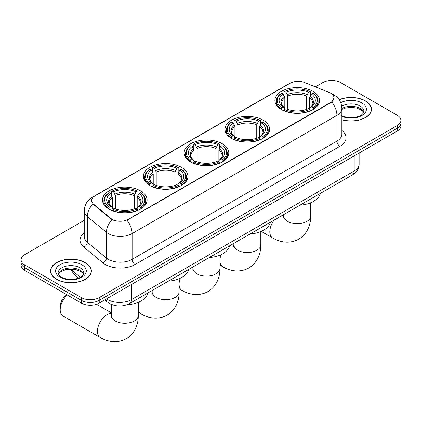 <?xml version="1.0" encoding="UTF-8"?>
<svg xmlns="http://www.w3.org/2000/svg" width="422" height="422" viewBox="0 0 422 422"><rect width="100%" height="100%" fill="white"/><g stroke="black" fill="none" stroke-linecap="round" stroke-linejoin="round"><path stroke-width="0.63" d="M140.568 190.897A22.313 12.882 0 0 0 116.25 188.101A22.313 12.882 0 0 0 102.477 200.007A22.313 12.882 0 0 0 109.013 209.112A22.313 12.882 0 0 0 133.331 211.907A22.313 12.882 0 0 0 147.104 200.007A22.313 12.882 0 0 0 140.568 190.897M263.096 120.154A22.313 12.882 0 0 0 238.778 117.363A22.313 12.882 0 0 0 225.005 129.264A22.313 12.882 0 0 0 231.541 138.374A22.313 12.882 0 0 0 255.853 141.164A22.313 12.882 0 0 0 269.632 129.264A22.313 12.882 0 0 0 263.096 120.154M222.252 143.733A22.313 12.882 0 0 0 197.939 140.943A22.313 12.882 0 0 0 184.161 152.843A22.313 12.882 0 0 0 190.697 161.953A22.313 12.882 0 0 0 215.014 164.744A22.313 12.882 0 0 0 228.787 152.843A22.313 12.882 0 0 0 222.252 143.733M181.413 167.318A22.313 12.882 0 0 0 157.095 164.522A22.313 12.882 0 0 0 143.322 176.422A22.313 12.882 0 0 0 149.857 185.532A22.313 12.882 0 0 0 174.17 188.328A22.313 12.882 0 0 0 187.943 176.422A22.313 12.882 0 0 0 181.413 167.318M312.987 91.352A22.313 12.882 0 0 0 288.669 88.557A22.313 12.882 0 0 0 274.896 100.462A22.313 12.882 0 0 0 281.432 109.567A22.313 12.882 0 0 0 305.75 112.363A22.313 12.882 0 0 0 319.523 100.462A22.313 12.882 0 0 0 312.987 91.352M330.669 93.172A11.368 6.562 0 0 0 329.149 92.439L304.637 82.527A11.368 6.562 0 0 0 290.083 83.266L95.008 195.887A11.368 6.562 0 0 0 91.674 200.529A11.368 6.562 0 0 0 93.731 204.295L110.896 218.448A11.368 6.562 0 0 0 128.246 219.324L330.669 102.451A11.368 6.562 0 0 0 333.997 97.814A11.368 6.562 0 0 0 330.669 93.172M113.439 305.127A12.628 7.29 180 0 1 108.338 302.738M341.852 119.764A20.42 11.79 0 0 0 371.476 109.245A20.42 11.79 0 0 0 365.499 100.905A20.42 11.79 0 0 0 339.119 99.682M85.376 262.632A20.42 11.79 0 0 0 63.126 260.079A20.42 11.79 0 0 0 50.524 270.966A20.42 11.79 0 0 0 56.501 279.306A20.42 11.79 0 0 0 78.756 281.859A20.42 11.79 0 0 0 91.358 270.966A20.42 11.79 0 0 0 85.376 262.632M50.735 272.032A20.42 11.79 0 0 0 50.661 272.343M333.997 97.814L331.771 101.992L330.669 102.794L126.964 220.237A14.733 8.509 60 0 1 132.112 233.588A16.838 9.722 180 0 1 108.301 233.588A16.838 9.722 180 0 1 106.413 232.29L87.285 216.518A16.838 9.722 180 0 1 84.242 210.942L84.242 236.726A16.838 9.722 0 0 0 87.285 242.302L106.413 258.069A16.838 9.722 0 0 0 108.301 259.366A16.838 9.722 0 0 0 132.112 259.366L336.92 141.122A16.838 9.722 0 0 0 341.852 134.249L341.852 108.47A16.838 9.722 180 0 1 336.92 115.343A14.733 8.509 -120 0 0 331.771 101.992M84.242 220.321L24.798 254.64A12.628 7.29 0 0 0 21.1 259.799L21.1 265.296A12.628 7.29 0 0 0 24.798 270.455L81.356 303.107L81.356 300.358A12.628 7.29 0 0 0 99.217 300.358L397.202 128.32A12.628 7.29 0 0 0 400.9 123.166A12.628 7.29 0 0 1 397.202 128.32L99.217 300.358A12.628 7.29 0 0 1 81.356 300.358L24.798 267.701L81.356 300.358L81.356 297.61A12.628 7.29 0 0 0 99.217 297.61L397.202 125.571A12.628 7.29 0 0 0 400.9 120.412A12.628 7.29 0 0 0 397.202 115.259L340.644 82.601A12.628 7.29 0 0 0 322.783 82.601L315.387 86.874M21.1 262.547A12.628 7.29 0 0 0 24.798 267.701A12.628 7.29 0 0 1 21.1 262.547M113.449 220.237L110.896 218.944L92.967 204.016A14.733 9.854 129.5 0 0 87.285 216.518L87.285 242.302A4.209 2.817 -50.5 0 1 83.841 247.134A21.047 12.154 180 0 1 84.242 232.87M21.1 259.799A12.628 7.29 0 0 0 24.798 264.953L81.356 297.61M91.221 272.343A20.42 11.79 0 0 0 91.147 272.032M371.339 110.617A20.42 11.79 0 0 0 371.265 110.306M81.356 303.107A12.628 7.29 0 0 0 99.217 303.107L397.202 131.068A12.628 7.29 0 0 0 400.9 125.914L400.9 120.412M341.852 119.626A20.209 11.668 0 0 0 371.265 109.245A20.209 11.668 0 0 0 365.346 100.995A20.209 11.668 0 0 0 339.198 99.798M56.654 279.216A20.209 11.668 0 0 0 78.671 281.748A20.209 11.668 0 0 0 91.147 270.966A20.209 11.668 0 0 0 85.228 262.721A20.209 11.668 0 0 0 63.205 260.189A20.209 11.668 0 0 0 50.735 270.966A20.209 11.668 0 0 0 56.654 279.216M281.031 109.33L281.627 107.737A20.04 11.568 0 0 1 281.627 93.183L283.009 93.979A18.104 10.45 0 0 0 283.009 106.94L284.37 107.715L284.808 109.34M284.808 108.676L284.808 97.793L283.009 93.979M284.006 95.704L284.006 91.806L284.607 91.463A20.04 11.568 0 0 1 309.811 91.463L308.435 92.26A18.104 10.45 0 0 0 285.984 92.26L287.783 96.074L287.783 109.382M306.636 109.382L306.636 96.074L308.435 92.26M299.995 205.166A23.152 13.367 0 0 0 320.198 193.503M284.006 110.49A20.878 12.053 0 0 0 310.413 110.49L309.811 109.456A20.04 11.568 0 0 1 284.607 109.456L284.006 110.844M310.413 110.844L310.413 110.49M281.627 93.183L281.031 93.526A20.878 12.053 0 0 0 276.326 101.148A20.878 12.053 0 0 0 281.031 108.77M309.811 91.463L310.413 91.806L310.413 95.704M284.607 109.456L285.984 108.66A18.104 10.45 0 0 0 308.435 108.66L309.811 109.456M283.009 106.94L281.627 107.737M285.984 92.26L284.607 91.463M284.37 96.321A16.194 9.347 0 0 0 284.37 107.715L284.444 107.763C282.144 105.542 281.205 104.028 281.632 103.232A15.577 8.994 0 0 1 284.808 97.793M313.388 108.77A20.878 12.053 0 0 0 318.088 101.148A20.878 12.053 0 0 0 313.388 93.526L312.786 93.183A20.04 11.568 0 0 1 312.786 107.737L313.388 109.33M312.786 107.737L311.41 106.94A18.104 10.45 0 0 0 311.41 93.979L312.786 93.183M311.41 93.979L309.611 97.793L309.611 108.676L310.049 107.715L311.41 106.94M309.611 97.793A15.577 8.994 0 0 1 312.786 103.232C313.208 104.034 312.275 105.542 309.975 107.763L310.049 107.715A16.194 9.347 0 0 0 310.049 96.321M309.611 109.34L309.611 108.676M231.14 138.136L231.736 136.543A20.04 11.568 0 0 1 231.736 121.99L233.113 122.786A18.104 10.45 0 0 0 233.113 135.747L234.474 136.517L234.917 138.142M234.917 137.482L234.917 126.6L233.113 122.786M234.115 124.506L234.115 120.613L234.716 120.27A20.04 11.568 0 0 1 259.92 120.27L258.544 121.067A18.104 10.45 0 0 0 236.093 121.067L237.892 124.88L237.892 138.189M256.745 138.189L256.745 124.88L258.544 121.067M250.098 233.967A23.152 13.367 0 0 0 270.302 222.304M234.115 139.292A20.878 12.053 0 0 0 260.516 139.292L259.92 138.258A20.04 11.568 0 0 1 234.716 138.258L234.115 139.65M260.516 139.65L260.516 139.292M231.736 121.99L231.14 122.333A20.878 12.053 0 0 0 226.435 129.95A20.878 12.053 0 0 0 231.14 137.572M259.92 120.27L260.516 120.613L260.516 124.506M234.716 138.258L236.093 137.466A18.104 10.45 0 0 0 258.544 137.466L259.92 138.258M233.113 135.747L231.736 136.543M236.093 121.067L234.716 120.27M234.474 125.128A16.194 9.347 0 0 0 234.474 136.517L234.553 136.57C232.253 134.344 231.314 132.835 231.741 132.039A15.577 8.994 0 0 1 234.917 126.6M263.497 137.572A20.878 12.053 0 0 0 268.197 129.95A20.878 12.053 0 0 0 263.497 122.333L262.895 121.99A20.04 11.568 0 0 1 262.895 136.543L263.497 138.136M262.895 136.543L261.519 135.747A18.104 10.45 0 0 0 261.519 122.786L262.895 121.99M261.519 122.786L259.72 126.6L259.72 137.482L260.158 136.517L261.519 135.747M259.72 126.6A15.577 8.994 0 0 1 262.895 132.039C263.317 132.84 262.378 134.349 260.084 136.57L260.158 136.517A16.194 9.347 0 0 0 260.158 125.128M259.72 138.142L259.72 137.482M190.296 161.716L190.897 160.123A20.04 11.568 0 0 1 190.897 145.569L192.274 146.365A18.104 10.45 0 0 0 192.274 159.326L193.635 160.102L194.073 161.721M194.073 161.062L194.073 150.179L192.274 146.365M193.276 148.09L193.276 144.192L193.872 143.849A20.04 11.568 0 0 1 219.076 143.849L217.699 144.646A18.104 10.45 0 0 0 195.249 144.646L197.053 148.46L197.053 161.768M215.9 161.768L215.9 148.46L217.699 144.646M209.259 257.552A23.152 13.367 0 0 0 229.462 245.884M193.276 162.871A20.878 12.053 0 0 0 219.677 162.871L219.076 161.837A20.04 11.568 0 0 1 193.872 161.837L193.276 163.23M219.677 163.23L219.677 162.871M190.897 145.569L190.296 145.912A20.878 12.053 0 0 0 185.596 153.534A20.878 12.053 0 0 0 190.296 161.151M219.076 143.849L219.677 144.192L219.677 148.09M193.872 161.837L195.249 161.046A18.104 10.45 0 0 0 217.699 161.046L219.076 161.837M192.274 159.326L190.897 160.123M195.249 144.646L193.872 143.849M193.635 148.708A16.194 9.347 0 0 0 193.635 160.102L193.709 160.149C191.409 157.923 190.475 156.414 190.897 155.618A15.577 8.994 0 0 1 194.073 150.179M222.652 161.151A20.878 12.053 0 0 0 227.358 153.534A20.878 12.053 0 0 0 222.652 145.912L222.056 145.569A20.04 11.568 0 0 1 222.056 160.123L222.652 161.716M222.056 160.123L220.68 159.326A18.104 10.45 0 0 0 220.68 146.365L222.056 145.569M220.68 146.365L218.876 150.179L218.876 161.062L219.319 160.102L220.68 159.326M218.876 150.179A15.577 8.994 0 0 1 222.051 155.618C222.473 156.42 221.539 157.928 219.24 160.149L219.319 160.102A16.194 9.347 0 0 0 219.319 148.708M218.876 161.721L218.876 161.062M149.457 185.295L150.053 183.702A20.04 11.568 0 0 1 150.053 169.148L151.429 169.945A18.104 10.45 0 0 0 151.429 182.905L152.79 183.681L153.233 185.305M153.233 184.641L153.233 173.758L151.429 169.945M152.432 171.67L152.432 167.771L153.028 167.428A20.04 11.568 0 0 1 178.237 167.428L176.86 168.225A18.104 10.45 0 0 0 154.41 168.225L156.209 172.039L156.209 185.348M175.056 185.348L175.056 172.039L176.86 168.225M168.415 281.131A23.152 13.367 0 0 0 188.618 269.463M152.432 186.45A20.878 12.053 0 0 0 178.833 186.45L178.237 185.422A20.04 11.568 0 0 1 153.028 185.422L152.432 186.809M178.833 186.809L178.833 186.45M150.053 169.148L149.457 169.491A20.878 12.053 0 0 0 144.751 177.113A20.878 12.053 0 0 0 149.457 184.736M178.237 167.428L178.833 167.771L178.833 171.67M153.028 185.422L154.41 184.625A18.104 10.45 0 0 0 176.86 184.625L178.237 185.422M151.429 182.905L150.053 183.702M154.41 168.225L153.028 167.428M152.79 172.287A16.194 9.347 0 0 0 152.79 183.681L152.869 183.728C150.57 181.502 149.631 179.994 150.058 179.197A15.577 8.994 0 0 1 153.233 173.758M181.813 184.736A20.878 12.053 0 0 0 186.513 177.113A20.878 12.053 0 0 0 181.813 169.491L181.212 169.148A20.04 11.568 0 0 1 181.212 183.702L181.813 185.295M181.212 183.702L179.835 182.905A18.104 10.45 0 0 0 179.835 169.945L181.212 169.148M179.835 169.945L178.037 173.758L178.037 184.641L178.474 183.681L179.835 182.905M178.037 173.758A15.577 8.994 0 0 1 181.212 179.197C181.634 179.999 180.695 181.507 178.4 183.728L178.474 183.681A16.194 9.347 0 0 0 178.474 172.287M178.037 185.305L178.037 184.641M67.367 295.031A13.472 7.775 120 0 0 60.193 309.827L60.193 306.393A9.263 5.349 -60 0 1 66.745 295.047L67.072 294.857L66.745 295.047M60.193 309.827A13.472 7.775 120 0 0 62.983 315.994L100.193 337.479A13.472 7.775 -60 0 1 98.131 326.686A13.472 7.775 -60 0 1 106.93 314.812A13.472 7.775 -60 0 1 111.318 313.514M108.612 208.874L109.214 207.281A20.04 11.568 0 0 1 109.214 192.727L110.59 193.524A18.104 10.45 0 0 0 110.59 206.485L111.951 207.26L112.389 208.885M112.389 208.22L112.389 197.338L110.59 193.524M111.587 195.249L111.587 191.351L112.189 191.008A20.04 11.568 0 0 1 137.393 191.008L136.016 191.804A18.104 10.45 0 0 0 113.565 191.804L115.364 195.618L115.364 208.927M134.217 208.927L134.217 195.618L136.016 191.804M126.943 304.747A23.152 13.367 0 0 0 147.779 293.047M111.587 210.035A20.878 12.053 0 0 0 137.994 210.035L137.393 209.001A20.04 11.568 0 0 1 112.189 209.001L111.587 210.388M137.994 210.388L137.994 210.035M109.214 192.727L108.612 193.07A20.878 12.053 0 0 0 103.912 200.693A20.878 12.053 0 0 0 108.612 208.315M137.393 191.008L137.994 191.351L137.994 195.249M112.189 209.001L113.565 208.204A18.104 10.45 0 0 0 136.016 208.204L137.393 209.001M110.59 206.485L109.214 207.281M113.565 191.804L112.189 191.008M111.951 195.866A16.194 9.347 0 0 0 111.951 207.26L112.025 207.307C109.725 205.087 108.786 203.573 109.214 202.776A15.577 8.994 0 0 1 112.389 197.338M140.969 208.315A20.878 12.053 0 0 0 145.674 200.693A20.878 12.053 0 0 0 140.969 193.07L140.373 192.727A20.04 11.568 0 0 1 140.373 207.281L140.969 208.874M140.373 207.281L138.991 206.485A18.104 10.45 0 0 0 138.991 193.524L140.373 192.727M138.991 193.524L137.192 197.338L137.192 208.22L137.63 207.26L138.991 206.485M137.192 197.338A15.577 8.994 0 0 1 140.368 202.776C140.79 203.578 139.856 205.087 137.556 207.307L137.63 207.26A16.194 9.347 0 0 0 137.63 195.866M137.192 208.885L137.192 208.22M93.731 204.295L93.731 204.791M110.896 218.448L110.896 218.944M128.246 219.324L128.246 219.662M330.669 102.451L330.669 102.794M135.093 264.525A4.209 2.432 60 0 1 132.112 259.366L132.112 233.588L336.92 115.343L336.92 141.122A4.209 2.432 60 0 0 339.895 146.281L135.093 264.525A21.047 12.154 180 0 1 105.321 264.525A21.047 12.154 180 0 1 102.963 262.901L83.841 247.134M341.852 108.47C341.567 102.414 338.908 97.872 333.871 94.85L331.745 93.811A14.733 6.9 112 0 0 331.544 93.742M93.753 196.747A14.733 8.509 -120 0 0 92.228 197.322C87.19 200.35 84.527 204.886 84.242 210.942M92.228 197.322L288.843 83.809A14.733 8.509 60 0 1 289.961 83.334M112.152 219.725A14.733 9.854 129.5 0 0 106.413 232.29L106.413 258.069A4.209 2.817 -50.5 0 1 102.963 262.901M341.852 130.393A21.047 12.154 180 0 1 339.895 146.281M99.217 297.61L99.217 303.107M397.202 125.571L397.202 131.068M24.798 264.953L24.798 270.455M106.571 298.86A16.838 9.722 0 0 0 107.705 299.583A16.838 9.722 0 0 0 131.516 299.583L354.185 171.031A16.838 9.722 0 0 0 359.117 164.153C359.243 168.331 357.017 171.907 352.444 174.882L129.776 303.439A8.419 4.864 60 0 0 131.516 299.583L131.516 284.46M354.185 155.903L354.185 171.031A8.419 4.864 60 0 1 352.444 174.882M105.89 299.256A8.419 5.634 129.5 0 0 107.357 301.994L104.798 299.884M71.028 269.099A16.838 9.722 0 0 0 72.964 271.193L72.964 269.183M78.392 278.114L74.504 274.901A8.419 5.634 129.5 0 1 72.964 271.193L80.301 277.249M363.68 112.363A12.834 7.406 0 0 0 360.135 108.475A12.834 7.406 0 0 0 341.852 108.554M341.461 115.385C348.06 119.247 362.73 118.171 363.891 111.308A12.834 7.406 0 0 0 360.135 106.064A12.834 7.406 0 0 0 341.693 106.244M341.852 116.34A15.356 8.867 0 0 0 362.667 115.048A15.356 8.867 0 0 0 361.918 102.973A15.356 8.867 0 0 0 340.728 102.683M83.556 274.089A12.834 7.406 0 0 0 80.011 270.196A12.834 7.406 0 0 0 67.135 268.36A12.834 7.406 0 0 0 58.32 274.089M80.011 267.791A12.834 7.406 0 0 0 66.027 266.187A12.834 7.406 0 0 0 58.109 273.029C57.434 273.43 58.516 274.791 61.343 277.112C67.942 280.968 82.606 279.897 83.772 273.029A12.834 7.406 0 0 0 80.011 267.791M60.082 277.238A15.356 8.867 0 0 0 81.799 277.238A15.356 8.867 0 0 0 81.799 264.7A15.356 8.867 0 0 0 60.082 264.7A15.356 8.867 0 0 0 60.082 277.238M310.682 202.766L310.682 215.953A13.472 7.775 180 0 1 306.736 221.455A13.472 7.775 180 0 1 287.683 221.455A13.472 7.775 180 0 1 283.737 215.953L283.563 217.546M310.682 215.953C310.861 223.744 307.902 233.635 298.713 239.184C289.313 244.364 279.269 241.985 272.612 237.934A13.472 7.775 -60 0 1 274.105 220.11M306.636 96.074A15.577 8.994 0 0 0 287.783 96.074M307.074 94.607A16.194 9.347 0 0 0 287.345 94.607M260.791 231.572L260.791 244.76A13.472 7.775 180 0 1 256.845 250.262A13.472 7.775 180 0 1 237.792 250.262A13.472 7.775 180 0 1 233.846 244.76L233.667 246.348M260.791 244.76C260.97 252.546 258.011 262.437 248.822 267.991C239.422 273.171 229.378 270.792 222.721 266.741A13.472 7.775 -60 0 1 219.946 261.207M219.946 259.92A13.472 7.775 -60 0 1 221.086 254.645M256.745 124.88A15.577 8.994 0 0 0 237.892 124.88M257.183 123.409A16.194 9.347 0 0 0 237.454 123.409M219.946 255.152L219.946 268.339A13.472 7.775 180 0 1 216.001 273.841A13.472 7.775 180 0 1 196.947 273.841A13.472 7.775 180 0 1 193.002 268.339L192.828 269.927M219.946 268.339C220.126 276.125 217.166 286.016 207.977 291.57C198.577 296.75 188.534 294.371 181.877 290.32A13.472 7.775 -60 0 1 179.102 284.787M179.102 283.5A13.472 7.775 -60 0 1 180.247 278.23M215.9 148.46A15.577 8.994 0 0 0 197.053 148.46M216.338 146.988A16.194 9.347 0 0 0 196.61 146.988M179.102 278.731L179.102 291.918A13.472 7.775 180 0 1 175.156 297.42A13.472 7.775 180 0 1 156.108 297.42A13.472 7.775 180 0 1 152.163 291.918L151.983 293.512M179.102 291.918C179.287 299.71 176.327 309.595 167.138 315.15C157.738 320.33 147.695 317.951 141.038 313.899A13.472 7.775 -60 0 1 138.263 308.366M138.263 307.079A13.472 7.775 -60 0 1 139.402 301.809M175.056 172.039A15.577 8.994 0 0 0 156.209 172.039M175.499 170.567A16.194 9.347 0 0 0 155.771 170.567M138.263 302.31L138.263 315.498A13.472 7.775 180 0 1 134.317 321A13.472 7.775 180 0 1 115.264 321A13.472 7.775 180 0 1 111.318 315.498L111.144 317.091M134.217 195.618A15.577 8.994 0 0 0 115.364 195.618M134.655 194.152A16.194 9.347 0 0 0 114.926 194.152M288.843 83.809L291.544 82.548M129.776 303.439C122.997 306.841 116.224 306.841 109.446 303.439L107.357 301.994M359.117 164.153L359.117 153.059M74.504 274.901L70.469 269.099M363.616 112.51L362.841 111.345L360.657 109.63L356.142 107.926L351.046 107.373L345.618 108.011L341.852 109.414M371.265 110.933L371.265 109.245M83.498 274.231L82.723 273.071L80.539 271.357L76.023 269.653L70.928 269.099L65.5 269.737L60.43 271.942L58.384 274.231M91.147 272.659L91.147 270.966M50.735 272.659L50.735 270.966M272.612 237.934L261.25 231.377M276.326 104.999L276.326 101.148M318.088 104.999L318.088 101.148M283.737 214.55L283.737 215.953M222.721 266.741L219.946 265.137M226.435 133.806L226.435 129.95M268.197 133.806L268.197 129.95M233.846 243.352L233.846 244.76M181.877 290.32L179.102 288.717M185.596 157.385L185.596 153.534M227.358 157.385L227.358 153.534M193.002 266.936L193.002 268.339M141.038 313.899L138.263 312.296M144.751 180.964L144.751 177.113M186.513 180.964L186.513 177.113M152.163 290.515L152.163 291.918M138.263 315.498C138.442 323.289 135.483 333.18 126.294 338.729C116.894 343.909 106.85 341.53 100.193 337.479M103.912 204.543L103.912 200.693M145.674 204.543L145.674 200.693M111.318 312.792L96.575 304.278M111.318 304.431L111.318 315.498"/></g></svg>
